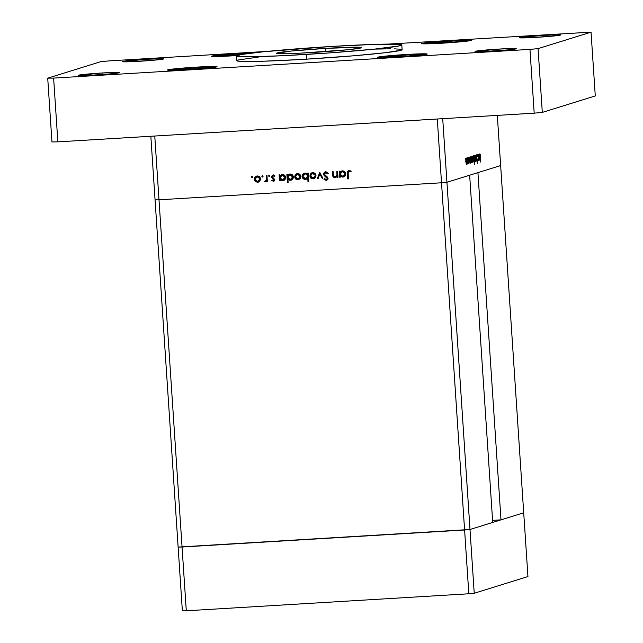 <?xml version="1.0" encoding="UTF-8"?>
<svg xmlns="http://www.w3.org/2000/svg" width="643" height="643" viewBox="0 0 643 643"><rect width="100%" height="100%" fill="white"/><g stroke="black" fill="none" stroke-linecap="round" stroke-linejoin="round"><path stroke-width="0.96" d="M523.707 512.784L469.993 529.494L178.127 547.072L182.363 610.85L186.293 610.794L182.363 610.85L178.127 547.072L182.057 547.024L178.127 547.072L182.057 547.024L186.293 610.794L158.998 199.804L155.059 199.852L178.127 547.072L150.84 136.268L155.059 199.852L158.998 199.804L155.059 199.852L158.998 199.804L182.057 547.024L464.592 530.001L182.057 547.024L464.592 530.001L468.827 593.778L186.293 610.794L468.827 593.778L441.524 182.781L158.998 199.804L441.524 182.781L158.998 199.804L441.524 182.781L464.592 530.001L469.993 529.494L464.592 530.001L469.993 529.494L474.229 593.264L468.827 593.778L474.229 593.264L446.933 182.274L441.524 182.781L437.288 119.003L154.762 136.027L158.998 199.804L154.762 136.027L437.288 119.003L441.524 182.781L446.933 182.274L469.655 175.201L446.933 182.274L441.524 182.781L446.933 182.274L500.648 165.564L523.707 512.784L469.993 529.494L446.933 182.274L500.648 165.564L477.926 172.629L500.648 165.564L497.312 115.386L527.943 576.562L474.229 593.264L527.943 576.562L523.707 512.784L500.993 519.849L477.926 172.629L500.993 519.849L492.578 520.356L500.993 519.849L523.707 512.784M492.715 522.421L469.993 529.494L492.715 522.421L469.655 175.201L492.715 522.421M335.839 177.404L337.543 176.142L337.254 177.339L337.985 177.299L337.583 171.255L336.852 171.303L337.583 171.255L337.985 177.299L337.254 177.339L337.181 176.254L334.987 177.589L333.797 177.339L332.833 176.262L332.343 171.577L333.074 171.528L333.661 176.23L335.059 176.833L336.948 175.282L336.852 171.303L336.988 175.113L335.059 176.833L333.444 175.74L333.074 171.528L332.343 171.577L332.552 174.655L334.987 177.589L336.024 177.355M326.572 179.493L327.697 178.368L323.469 174.14L324.233 172.34L326.057 171.769L328.26 173.417L327.592 173.883L325.414 172.654L324.345 173.417L324.233 174.325L327.633 177.307L327.962 179.18L326.178 180.458L323.911 179.188L324.538 178.641L326.427 179.574L327.335 178.489L324.064 175.499L323.469 174.14L327.335 178.489L326.202 179.606L324.538 178.641L323.911 179.188L326.692 180.37M319.667 172.34L322.899 178.207L322.103 178.256L319.828 173.98L318.14 178.497L317.345 178.545L319.667 172.34L317.345 178.545L318.14 178.497L319.828 173.98L322.103 178.256L322.899 178.207L319.667 172.34M314.065 178.706L313.101 178.907L315.311 177.765L315.986 175.571L314.869 178.232L311.847 178.738L310.087 177.09L310.207 174.181L311.791 172.822L313.888 172.79L315.351 173.867L315.986 175.571C315.689 173.666 314.588 172.694 312.691 172.654L311.879 172.79L309.805 175.949L310.77 178.047L313.888 178.762M298.874 179.622L297.91 179.823L300.12 178.682L300.795 176.487L299.911 178.923L297.275 179.799L294.896 178.007L295.016 175.089L296.6 173.739L298.698 173.706L300.16 174.783L300.795 176.487C300.498 174.583 299.397 173.61 297.492 173.57L296.688 173.706L294.615 176.865L295.579 178.963L298.698 179.678M282.679 180.739C284.56 180.458 285.54 179.357 285.605 177.436C285.299 175.531 284.19 174.542 282.285 174.486L279.922 175.78L279.85 174.735L279.118 174.783L279.52 180.82L280.252 180.779L280.549 179.542L281.996 180.522L283.651 180.53L280.549 179.542L280.252 180.779L279.52 180.82L279.118 174.783L279.85 174.735L279.922 175.78L282.108 174.494L283.491 174.639L285.026 175.788L285.452 178.658L283.282 180.651L281.626 180.635L280.179 179.662L283.45 180.603M251.919 176.311L251.284 177.042L252.377 177.572L251.284 177.042L252.329 177.589L252.185 176.351L252.651 176.962L252.273 177.621L251.284 177.042L252.128 176.23M258.639 182.041L257.674 182.242L259.885 181.109L260.56 178.915L259.676 181.35L257.039 182.226L254.66 180.426L254.781 177.516L256.372 176.158L258.47 176.134L259.933 177.203L260.56 178.915C260.262 177.01 259.161 176.037 257.264 175.989L256.453 176.134L254.379 179.284L255.343 181.382L258.462 182.106M262.505 175.676L261.87 176.407L262.963 176.938L261.87 176.407L262.915 176.954L262.77 175.708L263.067 176.825L261.886 176.536L262.706 175.587M265.181 181.792L266.941 180.595L266.628 181.599L267.367 181.551L266.966 175.515L266.234 175.555L266.966 175.515L267.367 181.551L266.628 181.599L266.572 180.707L265.623 181.688L264.53 181.623L266.323 179.903L266.234 175.555L266.371 179.67L264.53 181.623L265.495 181.736M269.104 175.274L268.469 176.005L269.562 176.544L268.469 176.005L269.513 176.552L269.835 175.925L269.104 175.274L269.602 175.451L269.457 176.592L268.469 176.005L269.304 175.193M273.974 181.157L271.82 180.53L273.404 181.294L274.81 179.622L273.709 181.254L271.82 180.53L272.286 179.984L273.508 180.53L274.079 179.694L271.812 177.806L271.483 176.536L272.769 175.081L274.866 175.748L274.416 176.343L272.809 175.869L272.206 176.712L274.81 179.622L272.206 176.809L273.195 175.772L274.416 176.343L274.866 175.748L272.648 175.113M290.427 180.273C292.316 179.992 293.288 178.891 293.361 176.97C293.055 175.065 291.946 174.076 290.033 174.012L287.67 175.314L287.606 174.269L286.874 174.309L287.437 182.789L288.168 182.749L287.927 179.14L290.427 180.273L291.4 180.064L287.927 179.14L288.168 182.749L287.437 182.789L286.874 174.309L287.606 174.269L287.67 175.314L288.699 174.382L290.652 174.036L292.774 175.322L293.345 177.589L292.123 179.654L289.72 180.233L287.927 179.14L291.207 180.128M306.301 179.172L308.101 177.902L307.973 181.551L308.704 181.511L308.142 173.031L307.41 173.071L307.483 174.197L307.41 173.071L308.142 173.031L308.704 181.511L307.973 181.551L307.732 178.023L305.071 179.373L303.721 179.011L302.363 177.613L302.21 175.201L303.488 173.594L305.69 173.144L307.483 174.197L304.203 173.256M343.772 176.913L340.686 175.925L340.396 177.155L339.657 177.195L339.255 171.159L339.994 171.11L340.059 172.155L341.087 171.223L343.041 170.877L345.162 172.163L345.733 174.43L344.511 176.495L342.116 177.082L340.316 176.037L343.595 176.978M349.125 171.199L348.128 172.195L348.506 178.899L347.767 178.947L347.533 171.376L349.117 170.347L351.15 171.183L350.756 171.85L349.125 171.199L350.756 171.85L351.15 171.183L348.594 170.443L347.397 173.361L347.767 178.947L348.506 178.899L348.136 173.401L349.495 171.086L348.892 171.239L350.041 171.175L349.012 171.239M442.714 118.682L446.933 182.274L442.714 118.682M478.585 159.866L477.853 154.569L478.617 160.613L478.762 159.311L479.083 160.356L478.681 154.312L479.083 160.356L478.89 159.303L478.617 160.613L477.853 154.569L478.585 159.866L478.561 154.352L478.561 159.866M476.567 157.037L476.752 154.706L477.299 156.37L476.841 155.534L476.672 156.715L477.355 163.378L476.567 157.037L477.355 163.378L477.548 161.353L476.688 157.013L476.841 155.534L477.299 156.37L476.785 154.69L476.567 157.037M475.86 155.196L476.704 161.096L475.973 156.836L475.828 161.369L475.86 155.196L475.828 161.369L475.973 156.836L476.704 161.096L475.86 155.196M475.442 158.387L475.113 161.682L474.51 156.016L474.952 155.582L475.442 158.387L474.751 155.429L474.743 160.798L475.169 161.682L475.442 158.387M473.055 159.134L472.726 162.43L472.075 157.173L472.452 156.193L472.935 157.945L472.356 156.177L472.075 159.432L472.774 162.43L473.055 159.134M469.912 162.068L469.47 157.181L469.655 158.186L470.009 156.916L470.7 161.409L470.467 163.089L470.017 162.575L470.371 163.177L470.66 159.906L469.961 156.916L469.655 158.186L469.47 157.181L469.912 162.068M465.194 158.403L465.283 159.777L465.194 158.403M466.73 161.096L466.4 164.399L465.749 159.142L466.135 158.162L466.609 159.914L466.038 158.138L465.757 161.401L466.448 164.391L466.73 161.096M466.858 157.881L466.955 159.263L466.858 157.881M467.437 157.816L467.614 164.029L467.437 157.816M467.887 157.567L467.975 158.942L467.887 157.567M469.044 161.972L468.98 163.547L468.61 162.84L468.514 157.366L469.044 161.972L468.514 157.366L468.61 162.84L468.916 163.627L469.044 161.972M471.126 161.634L470.692 156.804L470.877 157.808L471.231 156.538L471.922 161.031L471.689 162.711L471.295 162.357L471.882 159.528L471.182 156.538L470.877 157.808L470.692 156.804L471.126 161.634M473.995 156.916L474.486 164.27L474.253 160.742L473.746 161.891L473.248 159.078L473.361 156.088L473.891 156.41L473.537 155.807L473.248 159.078L473.947 162.06L474.253 160.742L474.606 164.238L473.995 156.916M479.389 159.118L478.947 154.232L479.131 155.244L479.485 153.974L480.176 158.459L479.943 160.147L479.549 159.834L480.136 156.964L479.437 153.974L479.131 155.244L478.947 154.232L479.389 159.118M480.538 154.384L480.747 162.108L480.626 154.481M466.4 163.652L466.521 160.228L466.087 158.885L466.376 163.652L465.773 158.901M468.835 158.106L468.514 157.366M468.337 158.122L468.795 158.684M470.298 162.438L469.695 157.68L470.547 159.938L470.322 162.43L470.499 159.408L469.695 157.68M470.282 162.438L470.009 157.664M471.544 162.052L471.882 159.528L471.544 162.052L470.885 159.777L471.231 157.286L471.769 159.56L471.383 157.414L471.006 158.033L471.504 162.052M472.709 161.69L472.099 156.932L472.935 159.167L472.726 161.682L472.846 158.258L472.099 156.932M472.701 161.69L472.404 156.916M473.586 156.546L473.899 161.321L473.272 156.571L473.746 161.184L474.036 157.905L473.28 156.562M475.121 160.943L474.47 158.66L474.799 156.169L475.097 160.943M479.799 159.488L480.136 156.964L479.799 159.488L479.139 157.213L479.485 154.714L479.758 159.488M466.087 158.885L466.36 163.652M252.016 177.693L252.554 177.54M252.032 176.262L251.654 176.929L252.289 176.198M257.674 182.242L255.343 181.382L254.379 179.284L256.645 176.078M256.734 176.045L255.15 177.404L254.837 179.759L256.211 181.672L258.679 182.033M256.211 181.672L256.782 181.961M256.79 176.841L258.599 176.729L259.957 177.934L260.085 179.767L258.896 181.149M257.634 181.503L255.11 179.236L257.104 176.721L260.198 178.842L257.682 176.616L255.681 177.508L255.255 179.927L256.348 181.205L258.092 181.43L259.394 180.506L259.828 178.955L257.634 181.503L258.566 181.286M257.996 181.39L260.198 178.842L259.033 177.307L257.313 176.729M262.593 177.05L263.14 176.905M262.617 175.627L262.24 176.286L262.874 175.563M265.551 181.68L264.53 181.623L265.149 181.037L264.9 181.511L265.551 181.68M265.832 180.892L265.27 181.045M265.639 180.924L266.741 179.55L266.604 175.531L266.741 179.55L265.76 180.908M269.2 176.656L269.738 176.503M269.216 175.226L268.838 175.893L269.473 175.161M273.725 180.442L274.448 179.582L273.355 180.554L272.286 179.984L271.82 180.53L272.431 180.128L272.905 180.964L274.079 181.133M273.902 180.41L273.355 180.554M273.838 179.156L272.945 178.585L273.838 179.156M271.812 177.806L273.315 178.473L271.812 177.806L271.844 176.769L271.812 177.806M273.106 175.033L271.475 176.889L273.476 174.92M274.786 176.222L273.195 175.772M273.179 175.748L274.657 176.102M273.138 174.968L272.061 175.772L271.86 176.938L274.376 179.293L273.878 180.418M279.89 180.707L279.488 174.759L279.89 180.707M281.964 174.478L280.292 175.668L281.666 174.574M281.771 175.338L283.603 175.234L285.042 176.576L285.066 178.416L283.45 179.815M282.615 180L280.051 177.741L282.084 175.218L285.243 177.364L282.671 175.113L280.637 175.997L280.123 178.215L281.248 179.694L282.848 179.968L284.27 179.212L284.873 177.476L282.615 180L283.579 179.775M282.984 179.879L285.243 177.364L284.045 175.82L282.309 175.226M287.799 182.676L287.244 174.293L287.799 182.676M289.72 174.012L288.04 175.201L289.422 174.108M289.519 174.872L290.194 174.671M290.74 179.413L292.991 176.889L290.427 174.647L289.463 174.864L290.057 174.759L292.621 177.01L290.371 179.526L287.807 177.275L290.057 174.759L291.777 174.96L292.798 176.11L292.967 177.436L291.199 179.349M290.427 174.647L288.394 175.531L287.807 177.275L289.004 179.228L290.829 179.461L292.187 178.537L292.589 176.737L291.793 175.354L290.057 174.759M291.327 179.309L290.371 179.526M297.91 179.823L295.579 178.963L294.615 176.865L296.881 173.658M296.97 173.626L295.386 174.976L295.073 177.331L296.447 179.252L298.915 179.606M296.447 179.252L297.018 179.534M297.026 174.414L299.252 174.494L300.402 176.182M298.231 178.963L300.434 176.415L297.862 179.076L295.346 176.817L297.548 174.309L300.434 176.415L299.132 178.73M296.97 174.414L297.918 174.197L296.97 174.414M300.434 176.415L297.918 174.197L296.656 174.534L295.362 176.343L296.359 178.633L298.328 179.003L299.951 177.46L299.582 175.226L297.548 174.309M298.802 178.858L297.862 179.076M305.377 179.373L305.746 179.252C303.834 179.196 302.732 178.207 302.419 176.303L302.057 176.415C302.363 178.328 303.472 179.309 305.377 179.373L306.438 179.14M304.983 173.112C303.102 173.393 302.122 174.494 302.057 176.415L304.396 173.2M307.852 174.076L307.78 173.055L307.852 174.076M304.46 173.176L302.692 174.8L302.515 176.913L304.059 178.883L306.1 179.22M304.509 173.972L305.409 173.739L307.973 175.997L307.667 177.364L306.333 178.4M305.714 178.513L307.973 175.997L305.409 173.739L307.169 174.325L307.949 175.756M307.973 175.997L305.345 178.625L302.789 176.375L305.409 173.739L303.392 174.639L302.797 175.973L303.038 177.283L304.42 178.505L305.964 178.513L305.345 178.625M313.101 178.907L310.77 178.047L309.805 175.949L312.072 172.742M312.16 172.71L310.577 174.06L310.264 176.415L311.638 178.336L314.106 178.69M311.638 178.336L312.209 178.617M312.217 173.497L314.025 173.393L315.383 174.599L315.512 176.431L314.323 177.814M313.061 178.159L310.537 175.901L312.53 173.377L315.625 175.499L313.109 173.28L311.108 174.173L310.609 176.367L311.775 177.87L313.286 178.135L314.821 177.171L315.255 175.611L313.061 178.159L313.993 177.942M313.422 178.047L315.625 175.499L314.459 173.964L312.739 173.393M322.85 178.119L322.103 178.256L319.828 173.98L322.85 178.119M318.172 178.4L317.345 178.545L319.901 172.573L317.714 178.424L318.172 178.4M326.877 180.297L326.178 180.458L328.067 178.408L327.52 177.179L324.201 174.108L326.073 172.493L327.174 172.871L327.962 173.763L325.712 172.613L327.592 173.883L328.26 173.417L325.069 171.866M325.245 172.758L325.712 172.613M326.178 180.458L323.911 179.188L324.643 178.754L324.273 179.076L325.254 180.008L326.925 180.289M326.925 179.429L326.202 179.606M325.655 171.761L323.469 174.14L325.567 176.696L327.512 177.789L327.633 178.81L326.789 179.461M325.575 171.713L324.273 172.581L323.839 174.028L326.017 171.649M324.731 179.582L325.254 180.008M334.987 177.589L332.552 174.655L332.72 171.552L333.203 176.142L334.44 177.347L335.686 177.436M335.919 176.632L335.059 176.833M335.429 176.721L337.358 175L337.221 171.279L337.318 175.169L335.775 176.672M333.203 176.142L333.468 176.624M339.657 177.195L340.396 177.155L340.686 175.925L342.815 177.114C344.704 176.833 345.677 175.732 345.749 173.811C345.444 171.906 344.335 170.925 342.422 170.861L340.059 172.155L339.994 171.11L339.255 171.159L339.657 177.195M340.388 177.058L339.633 171.134L340.388 177.058M342.108 170.853L340.428 172.043L341.811 170.95M342.815 177.114L343.788 176.913M341.907 171.713L343.74 171.609L345.187 172.951L345.203 174.792L343.587 176.19M342.759 176.375L340.195 174.116L342.221 171.593L345.379 173.739L342.815 171.488L340.782 172.372L340.268 174.591L341.393 176.069L342.992 176.351L344.576 175.378L345.01 173.851L342.759 176.375L343.716 176.15M343.129 176.254L345.379 173.739L344.182 172.195L342.446 171.601M348.168 170.845L347.742 172.742L348.498 178.81L347.767 178.947L347.397 173.361L348.779 170.395M351.126 171.729L350.041 171.175L351.126 171.729M306.301 178.408L307.499 177.042L307.539 175.635L306.406 174.157L305.039 173.859M394.489 48.844L401.328 49.286L402.052 49.551L401.103 50.234L385.39 52.702L354.076 55.756L306.502 59.164A82.915 3.183 -3.8 0 0 402.116 49.664L401.803 44.938A82.915 3.183 176.2 0 1 306.189 54.438L306.502 59.164L298.561 59.63L263.268 61.222L241.238 61.39L237.436 61.037L236.712 60.772L237.661 60.08L258.582 57.026M236.335 55.933L236.648 60.651A82.915 3.183 -3.8 0 0 306.502 59.164L306.189 54.438A82.915 3.183 176.2 0 1 236.335 55.933A82.915 3.183 176.2 0 1 331.949 46.433A82.915 3.183 176.2 0 1 401.803 44.938M95.614 74.982A20.729 0.796 176.2 0 1 78.149 75.36A20.729 0.796 176.2 0 1 102.052 72.98L102.157 74.548L102.052 72.98L118.939 72.466L111.006 73.824L91.692 75.207L78.165 75.384L102.052 72.98A20.729 0.796 176.2 0 1 119.518 72.611A20.729 0.796 176.2 0 1 95.614 74.982M442.665 43.161A24.876 0.956 176.2 0 1 421.712 43.611A24.876 0.956 176.2 0 1 450.389 40.758L470.66 40.139L471.327 40.284L469.824 40.75L461.135 41.771L433.583 43.636L421.728 43.644L431.927 42.157L450.389 40.758A24.876 0.956 176.2 0 1 471.351 40.316A24.876 0.956 176.2 0 1 442.665 43.161M398.515 56.897A24.876 0.956 176.2 0 1 377.562 57.348A24.876 0.956 176.2 0 1 406.247 54.494L426.51 53.867L426.896 54.221L420.618 55.137L393.813 57.163L377.586 57.38L384.144 56.254L406.247 54.494A24.876 0.956 176.2 0 1 427.201 54.044A24.876 0.956 176.2 0 1 398.515 56.897M188.375 69.557A24.876 0.956 176.2 0 1 167.413 70.007A24.876 0.956 176.2 0 1 196.099 67.153L214.762 66.462L216.747 66.88L210.47 67.796L183.665 69.822L167.437 70.039L173.996 68.914L196.099 67.153A24.876 0.956 176.2 0 1 217.053 66.711A24.876 0.956 176.2 0 1 188.375 69.557M236.801 55.555A24.876 0.956 176.2 0 1 232.517 55.828A24.876 0.956 176.2 0 1 211.563 56.271A24.876 0.956 176.2 0 1 240.241 53.425L253.993 52.782A24.876 0.956 176.2 0 0 240.241 53.425L221.779 54.816L211.579 56.311L237.38 55.515M536.712 37.334A20.729 0.796 176.2 0 1 519.247 37.712A20.729 0.796 176.2 0 1 543.15 35.333L543.255 36.9L543.15 35.333L560.037 34.818L552.104 36.177L529.141 37.736L519.263 37.736L543.15 35.333A20.729 0.796 176.2 0 1 560.616 34.963A20.729 0.796 176.2 0 1 536.712 37.334M492.562 51.07A20.729 0.796 176.2 0 1 475.097 51.44A20.729 0.796 176.2 0 1 499 49.069L499.105 50.636L499 49.069L515.887 48.546L507.954 49.905L484.991 51.464L475.113 51.472L499 49.069A20.729 0.796 176.2 0 1 516.466 48.691A20.729 0.796 176.2 0 1 492.562 51.07M139.764 61.254A20.729 0.796 176.2 0 1 122.299 61.624A20.729 0.796 176.2 0 1 146.202 59.252L146.307 60.82L146.202 59.252L163.089 58.73L155.156 60.088L132.193 61.648L122.315 61.656L146.202 59.252A20.729 0.796 176.2 0 1 163.668 58.875A20.729 0.796 176.2 0 1 139.764 61.254M325.688 48.378L325.905 51.601L325.688 48.378A42.639 1.64 176.2 0 1 361.615 47.606A42.639 1.64 176.2 0 1 312.45 52.493A42.639 1.64 176.2 0 1 276.522 53.265A42.639 1.64 176.2 0 1 325.688 48.378L359.26 47.228L361.583 47.55L360.249 48.121L347.357 49.784L300.53 53.144L284.664 53.682L276.554 53.321L290.781 51.086L325.688 48.378M100.694 61.688L47.719 78.173L53.618 78.092L529.961 49.39L538.07 48.627L591.046 32.15L388.115 44.102L591.046 32.15L595.281 95.928L542.306 112.404L595.281 95.928L591.046 32.15L538.07 48.627L542.306 112.404L534.196 113.168L542.306 112.404L538.07 48.627L529.961 49.39L534.196 113.168L57.854 141.862L534.196 113.168L529.961 49.39L53.618 78.092L57.854 141.862L51.954 141.942L57.854 141.862L53.618 78.092L47.719 78.173L51.954 141.942L47.719 78.173L100.694 61.688L108.804 60.924L100.694 61.688M267.384 51.376L108.804 60.924L267.384 51.376M375.496 49.093L390.727 48.812M331.949 46.433L264.064 51.697L241.422 54.486L236.399 56.045L240.924 56.664L252.177 56.753L283.024 55.7L330.47 52.839L374.073 49.173L399.134 45.926L401.738 44.825L399.496 44.351L375.174 44.367L331.949 46.433M195.802 67.25C202.569 66.8 217.213 66.189 214.883 66.993C211.933 67.828 195.15 69.114 188.664 69.468L171.416 70.111L169.583 69.717L175.386 68.873L200.15 67.001L215.148 66.8L209.079 67.837L188.664 69.468C181.897 69.91 167.252 70.521 169.583 69.717C172.533 68.881 189.323 67.603 195.802 67.25M203.751 67.041L174.14 69.444L180.715 69.669L198.816 68.576L210.333 67.266L203.751 67.041L203.815 68.005L203.751 67.041L210.333 67.266L198.816 68.576L180.715 69.669L174.14 69.444L185.658 68.134L185.739 69.364L185.658 68.134L203.751 67.041M405.95 54.583C412.718 54.141 427.362 53.53 425.031 54.333C422.081 55.169 405.299 56.447 398.813 56.809L380.093 57.38L385.535 56.214L410.298 54.342L425.296 54.141L419.228 55.177L398.813 56.809C392.045 57.251 377.401 57.862 379.732 57.058C382.681 56.222 399.472 54.936 405.95 54.583M413.899 54.382L384.289 56.785L390.864 57.01L408.964 55.917L420.482 54.607L413.899 54.382L413.963 55.346L413.899 54.382L420.482 54.607L408.964 55.917L390.864 57.01L384.289 56.785L395.807 55.475L395.887 56.705L395.807 55.475L413.899 54.382M237.026 55.467L217.84 56.375L213.468 56.182L214.866 55.748L248.343 53.08L219.392 55.153L212.479 56.463M237.299 55.451L232.814 55.732C226.047 56.174 211.402 56.793 213.733 55.989C216.683 55.145 233.465 53.867 239.952 53.514L252.86 52.911M247.901 53.313L218.282 55.716L224.865 55.941L238.151 55.137L224.865 55.941L218.282 55.716L229.8 54.398L229.889 55.636L229.8 54.398L247.901 53.313M450.124 40.855L450.108 40.855C456.868 40.413 471.512 39.794 469.181 40.597C466.231 41.441 449.441 42.719 442.963 43.073L424.235 43.652L429.677 42.478L454.448 40.605L469.438 40.413L460.026 41.787L442.963 43.073C436.195 43.515 421.551 44.134 423.882 43.33C426.831 42.486 443.614 41.208 450.1 40.855L429.54 42.494L422.628 43.804M458.049 40.654L428.431 43.057L435.014 43.274L453.106 42.189L464.624 40.871L458.049 40.654L458.113 41.618L458.049 40.654L464.624 40.871L453.106 42.189L435.014 43.274L428.431 43.057L439.949 41.739L440.037 42.977L439.949 41.739L458.049 40.654M216.177 67.025L208.734 66.647L191.325 67.531L175.242 68.889L168.329 70.2M426.325 54.358L418.882 53.988L401.473 54.872L385.39 56.222L378.478 57.54M470.467 40.63L463.024 40.252L450.108 40.855"/></g></svg>
